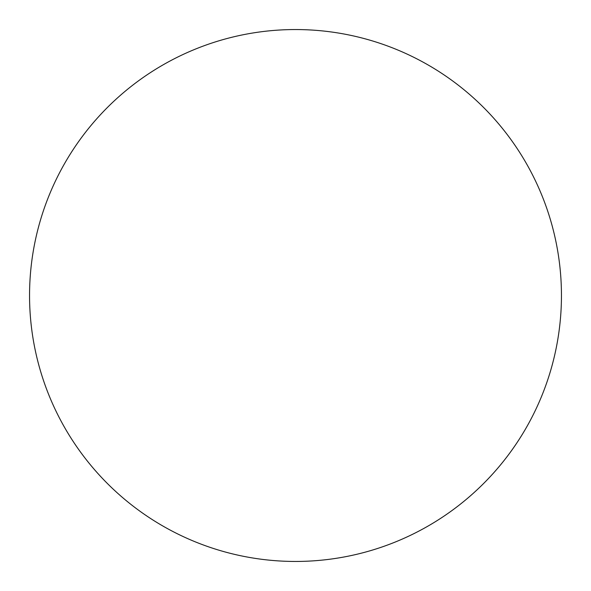 <?xml version="1.0" encoding="UTF-8"?>
<svg xmlns="http://www.w3.org/2000/svg" width="591" height="591" viewBox="0 0 591 591"><rect width="100%" height="100%" fill="white"/><g stroke="black" fill="none" stroke-linecap="round" stroke-linejoin="round"><path stroke-width="0.89" d="M29.55 295.5A265.95 265.95 0 0 0 295.5 561.45A265.95 265.95 0 0 0 561.45 295.5A265.95 265.95 0 0 1 162.525 525.82A265.95 265.95 0 0 1 162.525 65.18A265.95 265.95 0 0 1 561.45 295.5"/></g></svg>
